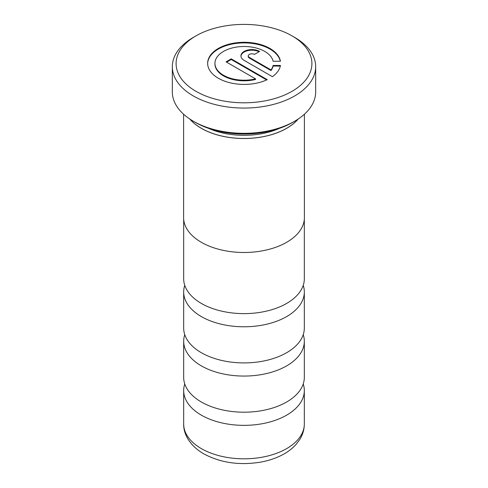 <?xml version="1.0" encoding="UTF-8"?>
<svg xmlns="http://www.w3.org/2000/svg" width="488" height="488" viewBox="0 0 488 488"><rect width="100%" height="100%" fill="white"/><g stroke="black" fill="none" stroke-linecap="round" stroke-linejoin="round"><path stroke-width="0.73" d="M303.237 285.382A60.323 34.825 180 0 1 304.323 291.958A60.323 34.825 180 0 1 267.082 324.136A60.323 34.825 180 0 1 201.349 316.584A60.323 34.825 180 0 1 183.677 291.958A60.323 34.825 180 0 1 184.763 285.382M303.237 334.664A60.323 34.825 180 0 1 304.323 341.24A60.323 34.825 180 0 1 267.082 373.418A60.323 34.825 180 0 1 201.349 365.866A60.323 34.825 180 0 1 183.677 341.24A60.323 34.825 180 0 1 184.763 334.664M303.237 383.946A60.323 34.825 180 0 1 304.323 390.522A60.323 34.825 180 0 1 267.082 422.7A60.323 34.825 180 0 1 201.349 415.154A60.323 34.825 180 0 1 183.677 390.522A60.323 34.825 180 0 1 184.763 383.946M304.323 219.356L304.323 278.8A60.323 34.825 180 0 1 267.082 310.978A60.323 34.825 180 0 1 201.349 303.426A60.323 34.825 180 0 1 183.677 278.8L183.677 219.356M304.323 291.958L304.323 328.089A60.323 34.825 180 0 1 267.082 360.26A60.323 34.825 180 0 1 201.349 352.714A60.323 34.825 180 0 1 183.677 328.089L183.677 291.958M304.323 341.24L304.323 377.37A60.323 34.825 180 0 1 267.082 409.548A60.323 34.825 180 0 1 201.349 401.996A60.323 34.825 180 0 1 183.677 377.37L183.677 341.24M183.604 114.229L183.604 217.618A60.396 34.868 0 0 0 201.294 242.274A60.396 34.868 0 0 0 267.113 249.832A60.396 34.868 0 0 0 304.396 217.618L304.396 114.229M189.777 119.005A60.396 34.868 0 0 0 201.294 128.301A60.396 34.868 0 0 0 298.223 119.005M255.529 78.861A29.189 16.854 180 0 1 223.492 75.262A29.189 16.854 180 0 1 214.946 63.348A29.189 16.854 180 0 1 232.965 47.775A29.189 16.854 180 0 1 264.777 51.429A29.189 16.854 180 0 1 273.097 61.244L280.441 61.244A36.49 21.063 0 0 0 269.937 48.452A36.49 21.063 0 0 0 230.171 43.883A36.49 21.063 0 0 0 207.65 63.348A36.49 21.063 0 0 0 218.337 78.245A36.49 21.063 0 0 0 267.229 79.66L231.233 58.877L226.072 61.86L255.529 78.861L255.529 79.477A29.189 16.854 180 0 1 223.492 75.878A29.189 16.854 180 0 1 214.946 63.965L214.946 63.348M280.319 61.244A36.49 21.063 0 0 0 269.937 49.068A36.49 21.063 0 0 0 230.421 44.445A36.49 21.063 0 0 0 207.65 63.653M195.987 91.323A67.905 39.205 0 0 0 292.013 91.323A67.905 39.205 0 0 0 292.019 35.88A67.905 39.205 0 0 0 292.013 35.88L294.685 37.423A71.675 41.382 180 0 1 315.675 66.685A71.675 41.382 180 0 1 271.432 104.914A71.675 41.382 180 0 1 193.315 95.947A71.675 41.382 180 0 1 172.325 66.685A71.675 41.382 180 0 1 193.315 37.423L195.981 35.88A67.905 39.205 0 0 0 195.987 91.323M294.685 121.201L292.55 122.433A68.662 39.638 180 0 1 195.45 122.433L193.315 121.207A71.675 41.382 0 0 0 294.685 121.201A71.675 41.382 0 0 0 315.675 91.945L315.675 66.685M208.644 128.387A58.06 33.52 0 0 0 279.356 128.387M189.972 119.139A60.323 34.825 0 0 0 201.349 128.271A60.323 34.825 0 0 0 298.028 119.139M249.295 57.389A3.648 2.105 180 0 1 248.227 55.9A3.648 2.105 180 0 1 250.478 53.955A3.648 2.105 180 0 1 254.455 54.412L259.616 51.429A10.943 6.32 0 0 0 247.684 50.063A10.943 6.32 0 0 0 240.932 55.9A10.943 6.32 0 0 0 244.134 60.372L272.389 76.677A36.49 21.063 0 0 0 280.441 65.453L273.097 65.453A29.189 16.854 180 0 1 271.011 69.924L249.295 57.389L249.295 58.005A3.648 2.105 180 0 1 248.227 56.517L248.227 55.9M294.685 37.423L292.019 35.88A67.905 39.205 0 0 0 195.981 35.88M172.325 66.685L172.325 91.945A71.675 41.382 0 0 0 193.315 121.201A71.675 41.382 0 0 0 193.315 121.207L195.45 122.433M259.061 51.752A10.943 6.32 0 0 0 247.587 50.703A10.943 6.32 0 0 0 240.944 56.205M280.319 66.069L273.097 66.069L273.097 65.453M273.097 66.069A29.189 16.854 180 0 1 271.011 70.54L271.011 69.924M271.011 70.54L249.295 58.005M266.631 79.934L231.233 59.493L231.233 58.877M231.233 59.493L226.609 62.165M201.349 448.618A60.323 34.825 0 0 0 267.082 456.164A60.323 34.825 0 0 0 304.323 423.993C304.268 429.556 302.731 434.753 299.699 439.584L296.088 444.397C292.562 448.326 288.249 451.675 283.144 454.45C276.464 458.073 268.949 460.635 260.604 462.136C239.437 465.576 220.466 462.795 203.691 453.797C190.094 445.934 183.396 434.363 183.677 423.993A60.323 34.825 0 0 0 201.349 448.618M304.323 390.522L304.323 423.993M183.677 390.522L183.677 423.993"/></g></svg>
